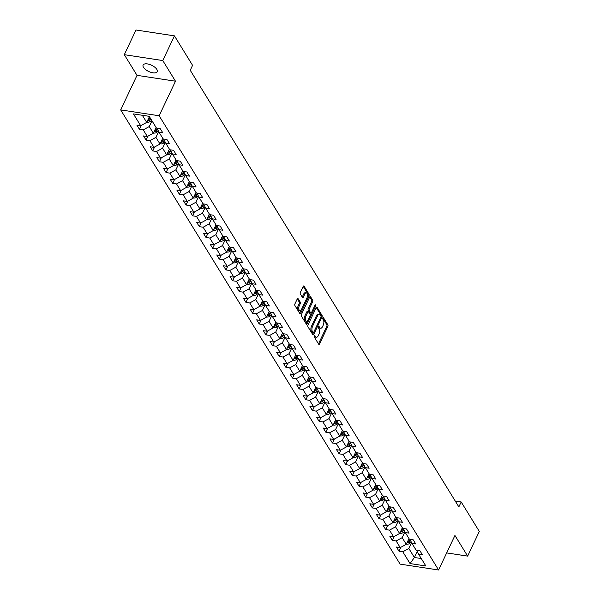 <?xml version="1.0" encoding="UTF-8"?>
<svg xmlns="http://www.w3.org/2000/svg" width="600" height="600" viewBox="0 0 600 600"><rect width="100%" height="100%" fill="white"/><g stroke="black" fill="none" stroke-linecap="round" stroke-linejoin="round"><path stroke-width="0.9" d="M314.272 335.843A0.833 0.42 98.7 0 0 314.25 336.998L318.697 344.228A1.193 0.6 98.7 0 0 318.975 344.438A1.193 0.6 98.7 0 0 319.575 343.942L327.817 326.498A1.193 0.6 98.7 0 0 327.862 324.847L323.407 317.618A0.833 0.42 98.7 0 0 323.212 317.468A0.833 0.42 98.7 0 0 322.793 317.82A0.833 0.42 98.7 0 0 322.77 318.975L323.347 319.905A3.825 1.92 98.7 0 1 323.22 325.185L322.53 326.64A3.825 1.92 98.7 0 1 320.618 328.237A3.825 1.92 98.7 0 1 319.725 327.562L319.147 326.625A0.833 0.42 98.7 0 0 318.952 326.483A0.833 0.42 98.7 0 0 318.532 326.827A0.833 0.42 98.7 0 0 318.51 327.983L319.087 328.92A3.825 1.92 98.7 0 1 318.96 334.2L318.27 335.655A3.825 1.92 98.7 0 1 316.358 337.252A3.825 1.92 98.7 0 1 315.465 336.577L314.888 335.64A0.833 0.42 98.7 0 0 314.692 335.49A0.833 0.42 98.7 0 0 314.272 335.843M143.498 67.35A7.785 3.435 -154.7 0 0 150.81 72.308A7.785 3.435 -154.7 0 0 157.192 71.692A7.785 3.435 -154.7 0 0 156.803 69.375A7.785 3.435 -154.7 0 0 149.49 64.418A7.785 3.435 -154.7 0 0 143.108 65.032A7.785 3.435 -154.7 0 0 143.498 67.35M298.118 298.702A1.193 0.6 98.7 0 0 297.84 298.485A1.193 0.6 98.7 0 0 297.24 298.987L294.93 303.877A1.193 0.6 98.7 0 0 294.892 305.528L299.835 313.56A1.193 0.6 98.7 0 0 300.112 313.778A1.193 0.6 98.7 0 0 300.712 313.275L308.955 295.83A1.193 0.6 98.7 0 0 308.993 294.18L304.05 286.147A1.193 0.6 98.7 0 0 303.772 285.938A1.193 0.6 98.7 0 0 303.173 286.44L300.382 292.35A1.193 0.6 98.7 0 0 300.345 294L302.46 297.435A1.193 0.6 98.7 0 0 302.737 297.645A1.193 0.6 98.7 0 0 303.33 297.15L304.718 294.218A3.195 1.605 98.7 0 1 306.322 292.882A3.195 1.605 98.7 0 1 307.455 294.683A3.195 1.605 98.7 0 1 306.96 297.862L301.53 309.345A3.195 1.605 98.7 0 1 299.933 310.68A3.195 1.605 98.7 0 1 298.793 308.873A3.195 1.605 98.7 0 1 299.288 305.7L300.195 303.788A1.193 0.6 98.7 0 0 300.233 302.138L298.118 298.702L297.51 298.605M175.485 81.21L162.773 60.547L174.442 35.865L135.975 30L124.305 54.682L137.017 75.345L120.683 109.898L159.15 115.762L175.485 81.21L137.017 75.345M446.678 552.915L467.647 556.11L454.935 535.447L438.6 570L159.15 115.762M467.647 556.11L479.317 531.435L461.183 501.96L455.257 501.053M174.442 35.865L192.57 65.34L190.238 70.275L458.85 506.895L461.183 501.96M307.957 325.05A1.193 0.6 98.7 0 0 307.913 326.7L312.855 334.733A1.193 0.6 98.7 0 0 313.132 334.942A1.193 0.6 98.7 0 0 313.733 334.447L321.975 317.002A1.193 0.6 98.7 0 0 322.02 315.353L317.077 307.32A1.193 0.6 98.7 0 0 316.8 307.11A1.193 0.6 98.7 0 0 316.2 307.605L307.957 325.05M306.345 324.15L301.403 316.118A1.193 0.6 98.7 0 1 301.44 314.468L309.69 297.022A1.193 0.6 98.7 0 1 310.282 296.52A1.193 0.6 98.7 0 1 310.567 296.737L312.683 300.173A1.193 0.6 98.7 0 1 312.638 301.822L309.293 308.895A1.193 0.6 98.7 0 0 309.255 310.545L310.657 312.825A1.193 0.6 98.7 0 0 310.935 313.035A1.193 0.6 98.7 0 0 311.535 312.54L315.015 305.175A0.833 0.42 98.7 0 1 315.435 304.822A0.833 0.42 98.7 0 1 315.735 305.295A0.833 0.42 98.7 0 1 315.6 306.127L307.222 323.858A1.193 0.6 98.7 0 1 306.623 324.36A1.193 0.6 98.7 0 1 306.345 324.15M120.683 109.898L400.132 564.135L438.6 570M139.447 129.285L143.243 129.87L147.337 136.523L143.542 135.945L146.1 140.108L149.895 140.685L153.99 147.345L150.195 146.76L152.752 150.922L156.547 151.5L160.642 158.16L156.847 157.583L159.413 161.745L163.208 162.322L167.303 168.983L163.507 168.398L166.065 172.56L169.86 173.137L173.955 179.797L170.16 179.22L172.725 183.382L176.52 183.96L180.615 190.613L176.82 190.035L179.377 194.197L183.172 194.775L187.267 201.435L183.472 200.858L186.03 205.02L189.825 205.597L193.92 212.25L190.125 211.673L192.69 215.835L196.485 216.413L200.58 223.072L196.785 222.495L199.343 226.65L203.138 227.235L207.233 233.888L203.438 233.31L206.002 237.472L209.798 238.05L213.892 244.71L210.097 244.132L212.655 248.288L216.45 248.873L220.545 255.525L216.75 254.947L219.308 259.11L223.103 259.688L227.197 266.347L223.403 265.763L225.968 269.925L229.763 270.502L233.858 277.163L230.062 276.585L232.62 280.748L236.415 281.325L240.51 287.985L236.715 287.4L239.28 291.562L243.075 292.14L247.17 298.8L243.375 298.222L245.933 302.385L249.728 302.962L253.822 309.615L250.028 309.038L252.585 313.2L256.38 313.778L260.475 320.438L256.688 319.86L259.245 324.022L263.04 324.6L267.135 331.252L263.34 330.675L265.897 334.837L269.692 335.415L273.788 342.075L269.993 341.498L272.558 345.653L276.353 346.237L280.447 352.89L276.653 352.312L279.21 356.475L283.005 357.053L287.1 363.712L283.305 363.135L285.862 367.29L289.657 367.875L293.76 374.528L289.965 373.95L292.522 378.112L296.317 378.69L300.413 385.35L296.618 384.765L299.175 388.928L302.97 389.505L307.065 396.165L303.27 395.588L305.835 399.75L309.63 400.327L313.725 406.987L309.93 406.403L312.487 410.565L316.282 411.143L320.377 417.803L316.582 417.225L319.14 421.388L322.935 421.965L327.038 428.618L323.243 428.04L325.8 432.202L329.595 432.78L333.69 439.44L329.895 438.862L332.452 443.025L336.248 443.603L340.343 450.255L336.548 449.678L339.112 453.84L342.907 454.418L347.002 461.077L343.207 460.5L345.765 464.655L349.56 465.24L353.655 471.893L349.86 471.315L352.425 475.478L356.212 476.055L360.315 482.715L356.52 482.138L359.077 486.293L362.873 486.877L366.968 493.53L363.173 492.952L365.73 497.115L369.525 497.692L373.62 504.353L369.825 503.768L372.39 507.93L376.185 508.507L380.28 515.168L376.485 514.59L379.043 518.752L382.837 519.33L386.933 525.99L383.138 525.405L385.702 529.567L389.498 530.145L393.592 536.805L389.798 536.227L392.355 540.39L396.15 540.967L400.245 547.62L396.45 547.043L399.007 551.205L402.803 551.783L410.055 563.572L425.857 565.98L418.605 554.197L422.4 554.775L419.842 550.612L416.048 550.035L411.952 543.375L415.748 543.952L413.19 539.79L409.395 539.213L405.3 532.56L409.095 533.138L406.53 528.975L402.735 528.398L398.64 521.737L402.435 522.315L399.877 518.16L396.082 517.575L391.987 510.923L395.783 511.5L393.217 507.338L389.423 506.76L385.327 500.1L389.123 500.678L386.565 496.522L382.77 495.938L378.675 489.285L382.47 489.862L379.913 485.7L376.118 485.123L372.022 478.463L375.81 479.048L373.252 474.885L369.457 474.308L365.362 467.647L369.157 468.225L366.6 464.062L362.805 463.485L358.71 456.825L362.505 457.41L359.94 453.248L356.145 452.67L352.05 446.01L355.845 446.588L353.288 442.425L349.493 441.847L345.397 435.195L349.192 435.772L346.635 431.61L342.84 431.033L338.737 424.373L342.532 424.95L339.975 420.787L336.18 420.21L332.085 413.558L335.88 414.135L333.322 409.972L329.528 409.395L325.433 402.735L329.228 403.312L326.663 399.158L322.868 398.572L318.772 391.92L322.567 392.498L320.01 388.335L316.215 387.757L312.12 381.097L315.915 381.675L313.358 377.52L309.562 376.935L305.46 370.282L309.255 370.86L306.697 366.697L302.903 366.12L298.808 359.46L302.603 360.045L300.045 355.882L296.25 355.305L292.155 348.645L295.95 349.222L293.385 345.06L289.59 344.483L285.495 337.822L289.29 338.407L286.733 334.245L282.938 333.668L278.843 327.007L282.638 327.585L280.072 323.423L276.285 322.845L272.183 316.192L275.978 316.77L273.42 312.608L269.625 312.03L265.53 305.37L269.325 305.947L266.767 301.785L262.972 301.207L258.877 294.555L262.673 295.132L260.108 290.97L256.312 290.392L252.218 283.733L256.013 284.31L253.455 280.155L249.66 279.57L245.565 272.918L249.36 273.495L246.795 269.332L243.007 268.755L238.905 262.095L242.7 262.673L240.142 258.517L236.347 257.933L232.252 251.28L236.048 251.858L233.49 247.695L229.695 247.118L225.6 240.458L229.395 241.042L226.83 236.88L223.035 236.303L218.94 229.642L222.735 230.22L220.178 226.058L216.382 225.48L212.288 218.82L216.083 219.405L213.517 215.243L209.722 214.665L205.627 208.005L209.423 208.583L206.865 204.42L203.07 203.843L198.975 197.19L202.77 197.767L200.212 193.605L196.417 193.028L192.322 186.368L196.118 186.945L193.553 182.782L189.757 182.205L185.663 175.553L189.458 176.13L186.9 171.968L183.105 171.39L179.01 164.73L182.805 165.308L180.24 161.153L176.445 160.567L172.35 153.915L176.145 154.493L173.587 150.33L169.792 149.752L165.697 143.093L169.493 143.67L166.935 139.515L163.14 138.938L159.045 132.278L162.84 132.855L160.275 128.692L156.48 128.115L149.227 116.325L133.425 113.917L140.678 125.708L136.882 125.13L139.447 129.285L141.3 125.363M156.075 127.462L153.36 133.208L149.265 126.555L151.98 120.802M149.265 126.555L143.243 129.87M153.36 133.208L147.337 136.523M159.045 132.278L156.998 128.197M162.735 138.278L160.012 144.03L155.917 137.37L158.678 131.542M155.917 137.37L149.895 140.685M160.012 144.03L153.99 147.345M165.697 143.093L163.657 139.012M169.387 149.093L166.672 154.845L162.578 148.185L165.33 142.358M162.578 148.185L156.547 151.5M166.672 154.845L160.642 158.16M172.35 153.915L170.31 149.828M176.047 159.915L173.325 165.667L169.23 159.007L171.983 153.18M169.23 159.007L163.208 162.322M173.325 165.667L167.303 168.983M179.01 164.73L176.97 160.65M182.7 170.73L179.985 176.483L175.882 169.822L178.642 163.995M175.882 169.822L169.86 173.137M179.985 176.483L173.955 179.797M185.663 175.553L183.623 171.465M189.352 181.553L186.637 187.297L182.542 180.645L185.295 174.817M182.542 180.645L176.52 183.96M186.637 187.297L180.615 190.613M192.322 186.368L190.275 182.288M196.013 192.368L193.29 198.12L189.195 191.46L191.955 185.632M189.195 191.46L183.172 194.775M193.29 198.12L187.267 201.435M198.975 197.19L196.935 193.103M202.665 203.19L199.95 208.935L195.855 202.282L198.608 196.455M195.855 202.282L189.825 205.597M199.95 208.935L193.92 212.25M205.627 208.005L203.587 203.925M209.325 214.005L206.603 219.757L202.507 213.097L205.26 207.27M202.507 213.097L196.485 216.413M206.603 219.757L200.58 223.072M212.288 218.82L210.248 214.74M215.978 224.827L213.263 230.572L209.167 223.92L211.92 218.093M209.167 223.92L203.138 227.235M213.263 230.572L207.233 233.888M218.94 229.642L216.9 225.562M222.63 235.642L219.915 241.395L215.82 234.735L218.572 228.907M215.82 234.735L209.798 238.05M219.915 241.395L213.892 244.71M225.6 240.458L223.553 236.377M229.29 246.465L226.567 252.21L222.472 245.558L225.233 239.722M222.472 245.558L216.45 248.873M226.567 252.21L220.545 255.525M232.252 251.28L230.212 247.2M235.942 257.28L233.228 263.032L229.132 256.373L231.885 250.545M229.132 256.373L223.103 259.688M233.228 263.032L227.197 266.347M238.905 262.095L236.865 258.015M242.603 268.095L239.88 273.847L235.785 267.188L238.538 261.36M235.785 267.188L229.763 270.502M239.88 273.847L233.858 277.163M245.565 272.918L243.525 268.83M249.255 278.918L246.54 284.67L242.445 278.01L245.197 272.183M242.445 278.01L236.415 281.325M246.54 284.67L240.51 287.985M252.218 283.733L250.178 279.653M255.907 289.733L253.192 295.485L249.097 288.825L251.85 282.998M249.097 288.825L243.075 292.14M253.192 295.485L247.17 298.8M258.877 294.555L256.83 290.468M262.567 300.555L259.845 306.3L255.75 299.647L258.51 293.82M255.75 299.647L249.728 302.962M259.845 306.3L253.822 309.615M265.53 305.37L263.49 301.29M269.22 311.37L266.505 317.123L262.41 310.462L265.163 304.635M262.41 310.462L256.38 313.778M266.505 317.123L260.475 320.438M272.183 316.192L270.142 312.105M275.88 322.192L273.157 327.938L269.062 321.285L271.815 315.457M269.062 321.285L263.04 324.6M273.157 327.938L267.135 331.252M278.843 327.007L276.803 322.928M282.532 333.007L279.817 338.76L275.722 332.1L278.475 326.272M275.722 332.1L269.692 335.415M279.817 338.76L273.788 342.075M285.495 337.822L283.455 333.743M289.185 343.83L286.47 349.575L282.375 342.923L285.127 337.095M282.375 342.923L276.353 346.237M286.47 349.575L280.447 352.89M292.155 348.645L290.108 344.565M295.845 354.645L293.123 360.397L289.028 353.737L291.788 347.91M289.028 353.737L283.005 357.053M293.123 360.397L287.1 363.712M298.808 359.46L296.767 355.38M302.498 365.468L299.782 371.212L295.688 364.56L298.44 358.725M295.688 364.56L289.657 367.875M299.782 371.212L293.76 374.528M305.46 370.282L303.42 366.202M309.157 376.282L306.435 382.035L302.34 375.375L305.1 369.548M302.34 375.375L296.317 378.69M306.435 382.035L300.413 385.35M312.12 381.097L310.08 377.017M315.81 387.097L313.095 392.85L309 386.19L311.752 380.362M309 386.19L302.97 389.505M313.095 392.85L307.065 396.165M318.772 391.92L316.733 387.832M322.47 397.92L319.748 403.673L315.653 397.013L318.405 391.185M315.653 397.013L309.63 400.327M319.748 403.673L313.725 406.987M325.433 402.735L323.392 398.655M329.123 408.735L326.407 414.487L322.305 407.827L325.065 402M322.305 407.827L316.282 411.143M326.407 414.487L320.377 417.803M332.085 413.558L330.045 409.47M335.775 419.558L333.06 425.303L328.965 418.65L331.718 412.822M328.965 418.65L322.935 421.965M333.06 425.303L327.038 428.618M338.737 424.373L336.697 420.293M342.435 430.373L339.712 436.125L335.618 429.465L338.377 423.638M335.618 429.465L329.595 432.78M339.712 436.125L333.69 439.44M345.397 435.195L343.358 431.107M349.087 441.195L346.373 446.94L342.278 440.287L345.03 434.46M342.278 440.287L336.248 443.603M346.373 446.94L340.343 450.255M352.05 446.01L350.01 441.93M355.748 452.01L353.025 457.763L348.93 451.103L351.683 445.275M348.93 451.103L342.907 454.418M353.025 457.763L347.002 461.077M358.71 456.825L356.67 452.745M362.4 462.832L359.685 468.577L355.582 461.925L358.343 456.097M355.582 461.925L349.56 465.24M359.685 468.577L353.655 471.893M365.362 467.647L363.322 463.567M369.053 473.647L366.337 479.4L362.243 472.74L364.995 466.912M362.243 472.74L356.212 476.055M366.337 479.4L360.315 482.715M372.022 478.463L369.975 474.382M375.712 484.47L372.99 490.215L368.895 483.562L371.655 477.728M368.895 483.562L362.873 486.877M372.99 490.215L366.968 493.53M378.675 489.285L376.635 485.205M382.365 495.285L379.65 501.037L375.555 494.377L378.308 488.55M375.555 494.377L369.525 497.692M379.65 501.037L373.62 504.353M385.327 500.1L383.288 496.02M389.025 506.1L386.303 511.853L382.207 505.192L384.96 499.365M382.207 505.192L376.185 508.507M386.303 511.853L380.28 515.168M391.987 510.923L389.947 506.835M395.678 516.923L392.963 522.675L388.86 516.015L391.62 510.188M388.86 516.015L382.837 519.33M392.963 522.675L386.933 525.99M398.64 521.737L396.6 517.658M402.33 527.737L399.615 533.49L395.52 526.83L398.272 521.002M395.52 526.83L389.498 530.145M399.615 533.49L393.592 536.805M405.3 532.56L403.252 528.472M408.99 538.56L406.268 544.305L402.173 537.653L404.933 531.825M402.173 537.653L396.15 540.967M406.268 544.305L400.245 547.62M411.952 543.375L409.912 539.295M417.232 551.445L414.375 557.482L408.832 548.467L411.585 542.64M408.832 548.467L402.803 551.783M421.283 558.54L414.375 557.482L410.055 563.572M418.605 554.197L416.565 550.11M162.773 60.547L124.305 54.682M142.328 115.275L146.708 122.392L149.422 116.64M146.708 122.392L140.678 125.708M400.868 547.283L399.007 551.205M394.207 536.467L392.355 540.39M387.555 525.645L385.702 529.567M380.895 514.83L379.043 518.752M374.243 504.007L372.39 507.93M367.59 493.192L365.73 497.115M360.93 482.37L359.077 486.293M354.278 471.555L352.425 475.478M347.618 460.732L345.765 464.655M340.965 449.918L339.112 453.84M334.312 439.095L332.452 443.025M327.653 428.28L325.8 432.202M321 417.465L319.14 421.388M314.34 406.643L312.487 410.565M307.688 395.827L305.835 399.75M301.035 385.005L299.175 388.928M294.375 374.19L292.522 378.112M287.722 363.368L285.862 367.29M281.062 352.553L279.21 356.475M274.41 341.73L272.558 345.653M267.75 330.915L265.897 334.837M261.097 320.093L259.245 324.022M254.445 309.278L252.585 313.2M247.785 298.462L245.933 302.385M241.132 287.64L239.28 291.562M234.472 276.825L232.62 280.748M227.82 266.002L225.968 269.925M221.167 255.188L219.308 259.11M214.507 244.365L212.655 248.288M207.855 233.55L206.002 237.472M201.195 222.728L199.343 226.65M194.542 211.913L192.69 215.835M187.89 201.09L186.03 205.02M181.23 190.275L179.377 194.197M174.578 179.46L172.725 183.382M167.917 168.637L166.065 172.56M161.265 157.822L159.413 161.745M154.613 147L152.752 150.922M147.953 136.185L146.1 140.108M314.197 336.045L314.423 336.42A3.825 1.92 98.7 0 0 315.315 337.095L316.358 337.252M320.618 328.237L319.575 328.08A3.825 1.92 98.7 0 1 318.683 327.405L318.457 327.038M318.487 343.882A1.193 0.6 98.7 0 0 318.532 343.785L326.782 326.34A1.193 0.6 98.7 0 0 326.82 324.69L322.718 318.022M321.015 316.65A1.193 0.6 98.7 0 0 320.978 315.195L316.252 307.507M312.645 334.388A1.193 0.6 98.7 0 0 312.69 334.282L313.44 332.715M313.035 332.625A0.833 0.42 98.7 0 0 313.23 332.775A0.833 0.42 98.7 0 0 313.65 332.423L320.888 317.115A0.833 0.42 98.7 0 0 320.918 315.96L320.31 314.97A3.825 1.92 98.7 0 0 319.418 314.295A3.825 1.92 98.7 0 0 317.505 315.892L312.555 326.362A3.825 1.92 98.7 0 0 312.428 331.642L313.035 332.625L312 332.468A0.833 0.42 98.7 0 0 312.195 332.618A0.833 0.42 98.7 0 0 312.42 332.535M319.418 314.295L318.382 314.138A3.825 1.92 98.7 0 0 316.462 315.735L317.505 315.892M312 332.468L311.392 331.485A3.825 1.92 98.7 0 1 311.513 326.205L316.462 315.735M309.735 296.925L311.64 300.015L312.683 300.173M310.935 313.035L309.9 312.877A1.193 0.6 98.7 0 1 309.623 312.668L308.22 310.388A1.193 0.6 98.7 0 1 308.257 308.737L311.603 301.665A1.193 0.6 98.7 0 0 311.64 300.015M311.288 312.9L310.14 315.33M307.68 320.528L306.18 323.7L307.222 323.858M305.827 316.237A3.195 1.605 98.7 0 0 305.325 319.41A3.195 1.605 98.7 0 0 306.465 321.218A3.195 1.605 98.7 0 0 308.07 319.875L309.975 315.832A1.193 0.6 98.7 0 0 310.02 314.183L308.618 311.903A1.193 0.6 98.7 0 0 308.34 311.692A1.193 0.6 98.7 0 0 307.74 312.188L305.827 316.237L304.785 316.08A3.195 1.605 98.7 0 0 304.29 319.252A3.195 1.605 98.7 0 0 305.423 321.06L306.465 321.218M307.575 311.745A1.193 0.6 98.7 0 0 307.298 311.535A1.193 0.6 98.7 0 0 306.697 312.03L307.74 312.188M304.785 316.08L306.697 312.03M299.933 310.68L298.89 310.522A3.195 1.605 98.7 0 1 297.75 308.715A3.195 1.605 98.7 0 1 298.252 305.543L299.153 303.63A1.193 0.6 98.7 0 0 299.197 301.98L297.293 298.89M306.322 292.882L305.28 292.718A3.195 1.605 98.7 0 0 303.683 294.06L304.718 294.218M302.243 297.09A1.193 0.6 98.7 0 0 302.295 296.993L303.683 294.06M307.252 297.067L307.913 295.673A1.193 0.6 98.7 0 0 307.957 294.022L303.225 286.343M299.618 313.215A1.193 0.6 98.7 0 0 299.67 313.118L301.147 309.99M406.455 543.923L407.04 544.155A3.225 2.4 -31.6 0 0 409.845 543.315L411.345 542.168M406.965 542.842L407.062 542.835A3.225 2.4 -31.6 0 0 409.035 542.002L410.647 540.765M410.205 539.88L408.525 541.17A3.225 2.4 148.4 0 1 407.475 541.763M399.795 533.1L400.38 533.34A3.225 2.4 -31.6 0 0 403.192 532.5L404.692 531.345M400.305 532.028L400.41 532.02A3.225 2.4 -31.6 0 0 402.382 531.18L403.987 529.942M403.545 529.058L401.865 530.347A3.225 2.4 148.4 0 1 400.815 530.947M393.143 522.285L393.728 522.518A3.225 2.4 -31.6 0 0 396.533 521.685L398.033 520.53M393.653 521.205L393.75 521.197A3.225 2.4 -31.6 0 0 395.722 520.365L397.335 519.127M396.893 518.243L395.213 519.533A3.225 2.4 148.4 0 1 394.162 520.125M386.49 511.463L387.067 511.702A3.225 2.4 -31.6 0 0 389.88 510.862L391.38 509.707M387 510.39L387.097 510.382A3.225 2.4 -31.6 0 0 389.07 509.543L390.683 508.305M390.232 507.42L388.56 508.71A3.225 2.4 148.4 0 1 387.51 509.31M379.83 500.647L380.415 500.88A3.225 2.4 -31.6 0 0 383.228 500.048L384.728 498.893M380.34 499.567L380.438 499.56A3.225 2.4 -31.6 0 0 382.41 498.728L384.022 497.49M383.58 496.605L381.9 497.895A3.225 2.4 148.4 0 1 380.85 498.487M373.178 489.832L373.763 490.065A3.225 2.4 -31.6 0 0 376.567 489.225L378.067 488.07M373.688 488.752L373.785 488.745A3.225 2.4 -31.6 0 0 375.757 487.912L377.37 486.668M376.928 485.783L375.248 487.08A3.225 2.4 148.4 0 1 374.197 487.673M366.517 479.01L367.103 479.243A3.225 2.4 -31.6 0 0 369.915 478.41L371.415 477.255M367.028 477.93L367.132 477.923A3.225 2.4 -31.6 0 0 369.105 477.09L370.71 475.853M370.267 474.967L368.587 476.257A3.225 2.4 148.4 0 1 367.538 476.85M359.865 468.195L360.45 468.428A3.225 2.4 -31.6 0 0 363.255 467.588L364.755 466.433M360.375 467.115L360.472 467.107A3.225 2.4 -31.6 0 0 362.445 466.275L364.058 465.037M363.615 464.153L361.935 465.442A3.225 2.4 148.4 0 1 360.885 466.035M353.212 457.373L353.79 457.605A3.225 2.4 -31.6 0 0 356.603 456.772L358.103 455.618M353.722 456.293L353.82 456.285A3.225 2.4 -31.6 0 0 355.793 455.452L357.405 454.215M356.955 453.33L355.282 454.62A3.225 2.4 148.4 0 1 354.233 455.213M346.553 446.558L347.138 446.79A3.225 2.4 -31.6 0 0 349.95 445.95L351.45 444.803M347.062 445.478L347.16 445.47A3.225 2.4 -31.6 0 0 349.132 444.638L350.745 443.4M350.303 442.515L348.623 443.805A3.225 2.4 148.4 0 1 347.572 444.397M339.9 435.735L340.485 435.975A3.225 2.4 -31.6 0 0 343.29 435.135L344.79 433.98M340.41 434.655L340.507 434.655A3.225 2.4 -31.6 0 0 342.48 433.815L344.093 432.577M343.65 431.692L341.97 432.982A3.225 2.4 148.4 0 1 340.92 433.582M333.24 424.92L333.825 425.153A3.225 2.4 -31.6 0 0 336.638 424.312L338.138 423.165M333.75 423.84L333.855 423.832A3.225 2.4 -31.6 0 0 335.827 423L337.433 421.763M336.99 420.877L335.31 422.168A3.225 2.4 148.4 0 1 334.26 422.76M326.587 414.097L327.173 414.338A3.225 2.4 -31.6 0 0 329.978 413.498L331.478 412.342M327.097 413.025L327.195 413.018A3.225 2.4 -31.6 0 0 329.168 412.178L330.78 410.94M330.337 410.055L328.657 411.345A3.225 2.4 148.4 0 1 327.608 411.945M319.935 403.283L320.513 403.515A3.225 2.4 -31.6 0 0 323.325 402.683L324.825 401.528M320.438 402.202L320.543 402.195A3.225 2.4 -31.6 0 0 322.515 401.362L324.12 400.125M323.678 399.24L322.005 400.53A3.225 2.4 148.4 0 1 320.955 401.123M313.275 392.46L313.86 392.7A3.225 2.4 -31.6 0 0 316.673 391.86L318.173 390.705M313.785 391.388L313.882 391.38A3.225 2.4 -31.6 0 0 315.855 390.54L317.468 389.303M317.025 388.418L315.345 389.707A3.225 2.4 148.4 0 1 314.295 390.308M306.623 381.645L307.2 381.877A3.225 2.4 -31.6 0 0 310.013 381.045L311.513 379.89M307.132 380.565L307.23 380.558A3.225 2.4 -31.6 0 0 309.202 379.725L310.815 378.487M310.373 377.603L308.692 378.892A3.225 2.4 148.4 0 1 307.642 379.485M299.962 370.83L300.548 371.062A3.225 2.4 -31.6 0 0 303.36 370.222L304.86 369.067M300.472 369.75L300.577 369.743A3.225 2.4 -31.6 0 0 302.55 368.91L304.155 367.665M303.712 366.78L302.032 368.077A3.225 2.4 148.4 0 1 300.983 368.67M293.31 360.007L293.895 360.24A3.225 2.4 -31.6 0 0 296.7 359.407L298.2 358.252M293.82 358.928L293.918 358.92A3.225 2.4 -31.6 0 0 295.89 358.087L297.502 356.85M297.06 355.965L295.38 357.255A3.225 2.4 148.4 0 1 294.33 357.847M286.65 349.192L287.235 349.425A3.225 2.4 -31.6 0 0 290.048 348.585L291.548 347.43M287.16 348.112L287.265 348.105A3.225 2.4 -31.6 0 0 289.237 347.272L290.843 346.035M290.4 345.15L288.728 346.44A3.225 2.4 148.4 0 1 287.67 347.032M279.998 338.37L280.582 338.603A3.225 2.4 -31.6 0 0 283.388 337.77L284.895 336.615M280.507 337.29L280.605 337.282A3.225 2.4 -31.6 0 0 282.577 336.45L284.19 335.212M283.748 334.327L282.067 335.618A3.225 2.4 148.4 0 1 281.017 336.21M273.345 327.555L273.923 327.788A3.225 2.4 -31.6 0 0 276.735 326.947L278.235 325.8M273.855 326.475L273.952 326.468A3.225 2.4 -31.6 0 0 275.925 325.635L277.538 324.397M277.095 323.513L275.415 324.803A3.225 2.4 148.4 0 1 274.365 325.395M266.685 316.733L267.27 316.972A3.225 2.4 -31.6 0 0 270.082 316.132L271.582 314.978M267.195 315.653L267.3 315.653A3.225 2.4 -31.6 0 0 269.272 314.812L270.877 313.575M270.435 312.69L268.755 313.98A3.225 2.4 148.4 0 1 267.705 314.58M260.032 305.918L260.618 306.15A3.225 2.4 -31.6 0 0 263.423 305.31L264.923 304.163M260.543 304.837L260.64 304.83A3.225 2.4 -31.6 0 0 262.612 303.998L264.225 302.76M263.782 301.875L262.103 303.165A3.225 2.4 148.4 0 1 261.053 303.757M253.373 295.095L253.958 295.335A3.225 2.4 -31.6 0 0 256.77 294.495L258.27 293.34M253.882 294.022L253.987 294.015A3.225 2.4 -31.6 0 0 255.96 293.175L257.565 291.938M257.123 291.053L255.45 292.343A3.225 2.4 148.4 0 1 254.392 292.942M246.72 284.28L247.305 284.513A3.225 2.4 -31.6 0 0 250.11 283.68L251.61 282.525M247.23 283.2L247.327 283.192A3.225 2.4 -31.6 0 0 249.3 282.36L250.913 281.123M250.47 280.237L248.79 281.528A3.225 2.4 148.4 0 1 247.74 282.12M240.067 273.457L240.645 273.697A3.225 2.4 -31.6 0 0 243.458 272.858L244.958 271.702M240.577 272.385L240.675 272.377A3.225 2.4 -31.6 0 0 242.647 271.538L244.26 270.3M243.817 269.415L242.138 270.705A3.225 2.4 148.4 0 1 241.087 271.305M233.407 262.642L233.993 262.875A3.225 2.4 -31.6 0 0 236.805 262.043L238.305 260.888M233.917 261.562L234.022 261.555A3.225 2.4 -31.6 0 0 235.995 260.722L237.6 259.485M237.157 258.6L235.478 259.89A3.225 2.4 148.4 0 1 234.428 260.483M226.755 251.827L227.34 252.06A3.225 2.4 -31.6 0 0 230.145 251.22L231.645 250.065M227.265 250.748L227.362 250.74A3.225 2.4 -31.6 0 0 229.335 249.907L230.947 248.663M230.505 247.778L228.825 249.075A3.225 2.4 148.4 0 1 227.775 249.667M220.095 241.005L220.68 241.237A3.225 2.4 -31.6 0 0 223.493 240.405L224.993 239.25M220.605 239.925L220.71 239.917A3.225 2.4 -31.6 0 0 222.683 239.085L224.288 237.847M223.845 236.962L222.165 238.252A3.225 2.4 148.4 0 1 221.115 238.845M213.442 230.19L214.028 230.423A3.225 2.4 -31.6 0 0 216.833 229.583L218.333 228.435M213.952 229.11L214.05 229.103A3.225 2.4 -31.6 0 0 216.022 228.27L217.635 227.032M217.192 226.147L215.513 227.438A3.225 2.4 148.4 0 1 214.462 228.03M206.79 219.368L207.368 219.6A3.225 2.4 -31.6 0 0 210.18 218.767L211.68 217.612M207.3 218.288L207.397 218.28A3.225 2.4 -31.6 0 0 209.37 217.447L210.983 216.21M210.54 215.325L208.86 216.615A3.225 2.4 148.4 0 1 207.81 217.208M200.13 208.553L200.715 208.785A3.225 2.4 -31.6 0 0 203.528 207.945L205.028 206.798M200.64 207.472L200.745 207.465A3.225 2.4 -31.6 0 0 202.718 206.632L204.322 205.395M203.88 204.51L202.2 205.8A3.225 2.4 148.4 0 1 201.15 206.392M193.478 197.73L194.062 197.97A3.225 2.4 -31.6 0 0 196.868 197.13L198.368 195.975M193.987 196.657L194.085 196.65A3.225 2.4 -31.6 0 0 196.058 195.81L197.67 194.572M197.228 193.688L195.548 194.978A3.225 2.4 148.4 0 1 194.498 195.577M186.817 186.915L187.403 187.148A3.225 2.4 -31.6 0 0 190.215 186.308L191.715 185.16M187.328 185.835L187.433 185.828A3.225 2.4 -31.6 0 0 189.405 184.995L191.01 183.757M190.567 182.873L188.887 184.163A3.225 2.4 148.4 0 1 187.837 184.755M180.165 176.093L180.75 176.333A3.225 2.4 -31.6 0 0 183.555 175.493L185.055 174.337M180.675 175.02L180.773 175.012A3.225 2.4 -31.6 0 0 182.745 174.172L184.358 172.935M183.915 172.05L182.235 173.34A3.225 2.4 148.4 0 1 181.185 173.94M173.512 165.278L174.09 165.51A3.225 2.4 -31.6 0 0 176.903 164.678L178.403 163.523M174.023 164.197L174.12 164.19A3.225 2.4 -31.6 0 0 176.093 163.358L177.705 162.12M177.262 161.235L175.583 162.525A3.225 2.4 148.4 0 1 174.532 163.118M166.852 154.455L167.438 154.695A3.225 2.4 -31.6 0 0 170.25 153.855L171.75 152.7M167.363 153.382L167.468 153.375A3.225 2.4 -31.6 0 0 169.44 152.535L171.045 151.297M170.602 150.413L168.922 151.703A3.225 2.4 148.4 0 1 167.873 152.303M160.2 143.64L160.785 143.873A3.225 2.4 -31.6 0 0 163.59 143.04L165.09 141.885M160.71 142.56L160.808 142.553A3.225 2.4 -31.6 0 0 162.78 141.72L164.392 140.483M163.95 139.597L162.27 140.887A3.225 2.4 148.4 0 1 161.22 141.48M153.54 132.825L154.125 133.058A3.225 2.4 -31.6 0 0 156.938 132.218L158.438 131.062M154.05 131.745L154.155 131.738A3.225 2.4 -31.6 0 0 156.127 130.905L157.733 129.667M157.29 128.775L155.61 130.072A3.225 2.4 148.4 0 1 154.56 130.665M146.887 122.002L147.472 122.235A3.225 2.4 -31.6 0 0 150.278 121.403L151.688 120.323M147.398 120.922L147.495 120.915A3.225 2.4 -31.6 0 0 149.468 120.083L150.877 119.002M150.36 118.17L148.958 119.25A3.225 2.4 148.4 0 1 147.907 119.843M314.423 336.42L315.465 336.577M318.728 326.565L319.147 326.625M318.683 327.405L319.725 327.562M322.987 317.55L323.407 317.618M326.82 324.69L327.862 324.847M326.782 326.34L327.817 326.498M318.532 343.785L319.575 343.942M314.468 335.572L314.888 335.64M316.47 307.23L317.077 307.32M320.978 315.195L322.02 315.353M320.978 316.853L321.975 317.002M312.69 334.282L313.733 334.447M311.513 326.205L312.555 326.362M311.392 331.485L312.428 331.642M309.96 296.64L310.567 296.737M311.603 301.665L312.638 301.822M308.257 308.737L309.293 308.895M308.22 310.388L309.255 310.545M309.623 312.668L310.657 312.825M314.64 305.978L315.6 306.127M299.197 301.98L300.233 302.138M299.153 303.63L300.195 303.788M298.252 305.543L299.288 305.7M302.295 296.993L303.33 297.15M303.442 286.058L304.05 286.147M307.957 294.022L308.993 294.18M307.913 295.673L308.955 295.83M299.67 313.118L300.712 313.275M406.62 543.562L406.972 544.132M409.035 542.002L409.845 543.315M408.09 540.465L408.525 541.17M407.595 541.717L407.062 542.835M399.967 532.74L400.32 533.31M402.382 531.18L403.192 532.5M401.43 529.643L401.865 530.347M400.935 530.895L400.41 532.02M393.315 521.925L393.66 522.495M395.722 520.365L396.533 521.685M394.778 518.827L395.213 519.533M394.283 520.08L393.75 521.197M386.655 511.103L387.007 511.673M389.07 509.543L389.88 510.862M388.125 508.005L388.56 508.71M387.63 509.257L387.097 510.382M380.002 500.287L380.355 500.857M382.41 498.728L383.228 500.048M381.465 497.19L381.9 497.895M380.97 498.442L380.438 499.56M373.343 489.472L373.695 490.043M375.757 487.912L376.567 489.225M374.812 486.368L375.248 487.08M374.317 487.62L373.785 488.745M366.69 478.65L367.043 479.22M369.105 477.09L369.915 478.41M368.153 475.553L368.587 476.257M367.657 476.805L367.132 477.923M360.038 467.835L360.382 468.405M362.445 466.275L363.255 467.588M361.5 464.73L361.935 465.442M361.005 465.982L360.472 467.107M353.377 457.013L353.73 457.582M355.793 455.452L356.603 456.772M354.847 453.915L355.282 454.62M354.353 455.168L353.82 456.285M346.725 446.197L347.077 446.768M349.132 444.638L349.95 445.95M348.188 443.092L348.623 443.805M347.692 444.345L347.16 445.47M340.065 435.375L340.418 435.945M342.48 433.815L343.29 435.135M341.535 432.278L341.97 432.982M341.04 433.53L340.507 434.655M333.413 424.56L333.765 425.13M335.827 423L336.638 424.312M334.875 421.463L335.31 422.168M334.38 422.715L333.855 423.832M326.76 413.737L327.105 414.308M329.168 412.178L329.978 413.498M328.222 410.64L328.657 411.345M327.728 411.893L327.195 413.018M320.1 402.923L320.452 403.493M322.515 401.362L323.325 402.683M321.57 399.825L322.005 400.53M321.075 401.077L320.543 402.195M313.447 392.1L313.8 392.67M315.855 390.54L316.673 391.86M314.91 389.002L315.345 389.707M314.415 390.255L313.882 391.38M306.788 381.285L307.14 381.855M309.202 379.725L310.013 381.045M308.257 378.188L308.692 378.892M307.763 379.44L307.23 380.558M300.135 370.47L300.487 371.04M302.55 368.91L303.36 370.222M301.597 367.365L302.032 368.077M301.103 368.618L300.577 369.743M293.483 359.647L293.827 360.218M295.89 358.087L296.7 359.407M294.945 356.55L295.38 357.255M294.45 357.803L293.918 358.92M286.822 348.832L287.175 349.403M289.237 347.272L290.048 348.585M288.293 345.728L288.728 346.44M287.79 346.98L287.265 348.105M280.17 338.01L280.515 338.58M282.577 336.45L283.388 337.77M281.632 334.913L282.067 335.618M281.138 336.165L280.605 337.282M273.51 327.195L273.862 327.765M275.925 325.635L276.735 326.947M274.98 324.09L275.415 324.803M274.485 325.343L273.952 326.468M266.858 316.373L267.21 316.942M269.272 314.812L270.082 316.132M268.32 313.275L268.755 313.98M267.825 314.528L267.3 315.653M260.205 305.558L260.55 306.127M262.612 303.998L263.423 305.31M261.668 302.46L262.103 303.165M261.173 303.712L260.64 304.83M253.545 294.735L253.897 295.305M255.96 293.175L256.77 294.495M255.015 291.638L255.45 292.343M254.513 292.89L253.987 294.015M246.892 283.92L247.237 284.49M249.3 282.36L250.11 283.68M248.355 280.822L248.79 281.528M247.86 282.075L247.327 283.192M240.233 273.105L240.585 273.668M242.647 271.538L243.458 272.858M241.702 270L242.138 270.705M241.208 271.252L240.675 272.377M233.58 262.282L233.933 262.853M235.995 260.722L236.805 262.043M235.042 259.185L235.478 259.89M234.548 260.438L234.022 261.555M226.928 251.468L227.272 252.038M229.335 249.907L230.145 251.22M228.39 248.362L228.825 249.075M227.895 249.615L227.362 250.74M220.267 240.645L220.62 241.215M222.683 239.085L223.493 240.405M221.73 237.548L222.165 238.252M221.235 238.8L220.71 239.917M213.615 229.83L213.96 230.4M216.022 228.27L216.833 229.583M215.077 226.725L215.513 227.438M214.583 227.978L214.05 229.103M206.955 219.007L207.308 219.577M209.37 217.447L210.18 218.767M208.425 215.91L208.86 216.615M207.93 217.163L207.397 218.28M200.303 208.192L200.655 208.763M202.718 206.632L203.528 207.945M201.765 205.087L202.2 205.8M201.27 206.34L200.745 207.465M193.642 197.37L193.995 197.94M196.058 195.81L196.868 197.13M195.112 194.272L195.548 194.978M194.618 195.525L194.085 196.65M186.99 186.555L187.343 187.125M189.405 184.995L190.215 186.308M188.453 183.458L188.887 184.163M187.958 184.71L187.433 185.828M180.337 175.733L180.683 176.303M182.745 174.172L183.555 175.493M181.8 172.635L182.235 173.34M181.305 173.887L180.773 175.012M173.678 164.917L174.03 165.488M176.093 163.358L176.903 164.678M175.148 161.82L175.583 162.525M174.653 163.072L174.12 164.19M167.025 154.102L167.377 154.665M169.44 152.535L170.25 153.855M168.488 150.998L168.922 151.703M167.993 152.25L167.468 153.375M160.365 143.28L160.718 143.85M162.78 141.72L163.59 143.04M161.835 140.183L162.27 140.887M161.34 141.435L160.808 142.553M153.712 132.465L154.065 133.035M156.127 130.905L156.938 132.218M155.175 129.36L155.61 130.072M154.68 130.613L154.155 131.738M147.06 121.642L147.405 122.212M149.468 120.083L150.278 121.403M148.523 118.545L148.958 119.25M148.028 119.797L147.495 120.915M312.195 332.618L313.23 332.775M307.298 311.535L308.34 311.692"/></g></svg>
